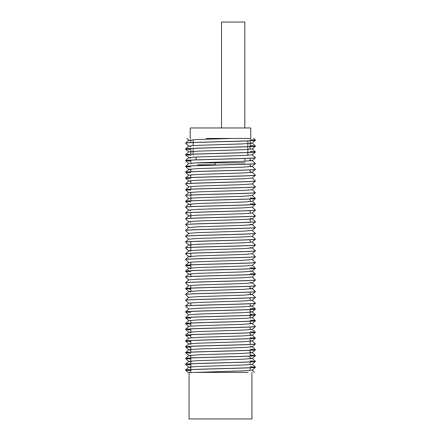 <?xml version="1.0" encoding="UTF-8"?>
<svg xmlns="http://www.w3.org/2000/svg" width="441" height="441" viewBox="0 0 441 441"><rect width="100%" height="100%" fill="white"/><g stroke="black" fill="none" stroke-linecap="round" stroke-linejoin="round"><path stroke-width="0.66" d="M244.942 162.883L196.058 162.883M244.942 161.257L244.942 158.479M196.058 159.851L196.058 157.057M190.236 138.441L190.236 127.967L250.764 127.967L250.764 138.441L232.065 138.441L250.764 138.441M193.423 155.905L193.147 155.905M244.816 127.967L244.816 22.05L221.536 22.05L221.536 127.967M197.656 164.807L215.114 164.807L215.114 162.883M251.927 372.391L251.927 418.95L189.073 418.95L189.073 372.391L188.037 372.391L185.584 370.164C183.423 369.194 257.572 368.224 255.416 367.254L250.179 366.669M250.179 140.806L250.179 146.555M250.179 146.621L250.179 149.306M250.179 158.264L250.179 160.948M250.179 164.08L250.179 166.764M250.179 169.901L250.179 172.585M250.179 199.001L250.179 201.686M250.179 210.638L250.179 213.323M250.179 219.144L250.179 222.209M250.179 239.739L250.179 242.423M250.179 286.297L250.179 288.976M250.179 292.113L250.179 294.797M250.179 297.934L250.179 300.619M250.179 303.755L250.179 306.44M250.179 309.571L250.179 315.326M250.179 315.392L250.179 318.077M250.179 321.213L250.179 323.898M250.179 327.035L250.179 329.719M250.179 332.85L250.179 335.535M250.179 338.671L250.179 344.421M250.179 350.308L250.179 356.063M250.179 356.13L250.179 358.814M250.179 361.951L250.179 364.635M250.179 367.772L250.179 370.457M190.821 139.907L190.821 142.608M190.821 148.501L190.821 154.251M190.821 160.138L190.821 163.187M190.821 169.008L190.821 171.709M190.821 174.823L190.821 177.53M190.821 180.645L190.821 183.346M190.821 186.466L190.821 189.167M190.821 192.287L190.821 194.988M190.821 195.054L190.821 200.809M190.821 203.924L190.821 206.625M190.821 212.512L190.821 218.267M190.821 241.613L190.821 247.362M190.821 247.434L190.821 250.482M190.821 253.25L190.821 256.298M190.821 262.119L190.821 264.826M190.821 264.892L190.821 267.941M190.821 273.762L190.821 276.463M190.821 285.399L190.821 288.1M190.821 288.171L190.821 291.22M190.821 302.857L190.821 305.563M190.821 320.315L190.821 323.021M190.821 323.088L190.821 326.136M190.821 328.909L190.821 331.957M190.821 334.73L190.821 337.778M190.821 340.546L190.821 343.594M190.821 346.367L190.821 352.116M190.821 355.237L190.821 357.938M190.821 358.004L190.821 363.759M190.821 363.825L190.821 369.575M190.821 369.646L190.821 372.391M190.821 146.395L188.77 146.092L185.584 143.198C183.423 142.228 257.572 141.258 255.416 140.288L250.179 139.703M250.179 142.818L252.23 143.182L255.416 140.288M185.584 143.198L188.77 140.216L190.821 140.58M185.584 143.127C183.428 142.156 257.577 141.186 255.416 140.216M254.479 372.391L252.23 370.093L255.416 367.254M185.584 370.164L188.77 367.182L190.821 367.546M185.584 370.093C183.428 369.123 257.577 368.152 255.416 367.182M190.821 364.861L185.584 364.343C183.423 363.373 257.572 362.403 255.416 361.433L250.179 360.848M255.405 367.16L252.23 364.272L255.416 361.433M185.584 364.343L188.77 361.361L190.821 361.725M185.584 364.277C183.428 363.307 257.577 362.337 255.416 361.366M190.821 359.04L185.584 358.522C183.423 357.552 257.572 356.582 255.416 355.611L250.179 355.027M250.179 358.147L252.23 358.505L255.416 355.611M185.584 358.522L188.77 355.545L190.821 355.904M185.584 358.456C183.428 357.486 257.577 356.515 255.416 355.545M190.821 353.219L185.584 352.701C183.423 351.736 257.572 350.766 255.416 349.796L250.179 349.206M250.179 352.326L252.23 352.69L255.416 349.796M185.584 352.701L188.77 349.724L190.821 350.088M185.584 352.635C183.428 351.664 257.577 350.694 255.416 349.724M190.821 347.403L185.584 346.885C183.423 345.915 257.572 344.945 255.416 343.974L252.23 340.992L242.963 341.747L198.07 343.203L188.77 343.903L185.584 346.813C183.428 345.843 257.577 344.873 255.416 343.908M250.179 346.505L252.23 346.869L255.416 343.974M190.821 341.582L185.584 341.064C183.423 340.094 257.572 339.123 255.416 338.153L252.23 335.177L242.963 335.926L198.07 337.382L188.77 338.137L185.584 335.243C183.423 334.272 257.572 333.302 255.416 332.332L250.179 331.748M252.23 341.047L255.416 338.153M185.584 341.064L188.77 338.082M185.584 340.998C183.428 340.028 257.577 339.057 255.416 338.087M252.23 335.226L255.416 332.332M185.584 335.243L188.77 332.266L190.821 332.624M185.584 335.177C183.428 334.206 257.577 333.236 255.416 332.266M190.821 329.94L185.584 329.427C183.423 328.457 257.572 327.487 255.416 326.516L252.23 323.534L242.963 324.289L198.07 325.745L188.77 326.445L185.584 329.355C183.428 328.385 257.577 327.415 255.416 326.445M188.77 332.266L198.07 331.56L242.963 330.111L252.23 329.41L255.416 326.516M190.821 324.124L185.584 323.606C183.423 322.636 257.572 321.665 255.416 320.695L250.179 320.111M252.23 323.589L255.416 320.695M185.584 323.606L188.77 320.624L185.584 317.785C183.423 316.814 257.572 315.844 255.416 314.874L250.179 314.29M185.584 323.54C183.428 322.569 257.577 321.599 255.416 320.629M255.405 320.601L252.23 317.713L255.416 314.874M185.584 317.785L188.77 314.802L198.07 314.102L242.963 312.647L252.23 311.952L255.405 308.965L250.179 308.468M185.584 317.718C183.428 316.748 257.577 315.778 255.416 314.808M188.77 314.857L185.584 311.963C183.423 310.999 257.572 310.029 255.416 309.058M185.584 311.963L188.77 308.987L198.07 308.287L242.963 306.831L252.23 306.131L255.416 303.237L252.23 300.255L242.963 301.01L198.07 302.465L188.77 303.165L185.584 306.076C183.428 305.106 257.577 304.136 255.416 303.171M185.584 311.897C183.428 310.927 257.577 309.957 255.416 308.987M188.77 309.042L185.584 306.148C183.423 305.178 257.572 304.207 255.416 303.237M188.77 303.221L185.584 300.327C183.423 299.356 257.572 298.386 255.416 297.416L252.23 294.434L242.963 295.189L198.07 296.644L188.77 297.344L185.584 300.26C183.428 299.29 257.577 298.32 255.416 297.35M252.23 300.31L255.416 297.416M188.77 297.399L185.584 294.505C183.423 293.535 257.572 292.565 255.416 291.595L252.23 288.618L250.179 288.309M252.23 294.489L255.416 291.595M185.584 294.505L188.77 291.529L198.07 290.823L242.963 289.373L252.23 288.673L255.416 285.707L252.23 282.797L250.179 282.488M185.584 294.439C183.428 293.469 257.577 292.499 255.416 291.529M190.821 291.887L188.77 291.584L185.584 288.69C183.423 287.719 257.572 286.749 255.416 285.779M185.584 288.69L188.77 285.707L198.07 285.007L242.963 283.552L252.23 282.852L255.416 279.958L252.23 276.976L242.963 277.731L198.07 279.186L188.77 279.886L185.584 282.802C183.428 281.832 257.577 280.862 255.416 279.892M185.584 288.618C183.428 287.648 257.577 286.678 255.416 285.707M188.77 285.762L185.584 282.868C183.423 281.898 257.572 280.928 255.416 279.958M188.77 279.941L185.584 277.047C183.423 276.077 257.572 275.107 255.416 274.137L252.23 271.16L242.963 271.91L198.07 273.365L188.77 274.065L185.584 276.981C183.428 276.011 257.577 275.041 255.416 274.07M252.23 277.031L255.416 274.137M190.821 271.744L185.584 271.226C183.423 270.261 257.572 269.291 255.416 268.321L252.23 265.339M252.23 271.215L255.416 268.321M185.584 271.226L188.77 268.249L198.07 267.549L242.963 266.094L252.23 265.394L255.416 262.5L252.23 259.517L242.963 260.273L198.07 261.728L188.77 262.428L185.584 265.339C183.428 264.368 257.577 263.398 255.416 262.434M185.584 271.16C183.428 270.19 257.577 269.219 255.416 268.249M190.821 265.929L185.584 265.41C183.423 264.44 257.572 263.47 255.416 262.5M188.77 262.483L185.584 259.589C183.423 258.619 257.572 257.649 255.416 256.679L252.23 253.696M252.23 259.573L255.416 256.679M185.584 259.589L188.77 256.607L198.07 255.907L242.963 254.451L252.23 253.751L255.416 250.791L252.23 247.881L250.179 247.572M185.584 259.523C183.428 258.553 257.577 257.583 255.416 256.612M190.821 256.971L188.77 256.662L185.584 253.768C183.423 252.798 257.572 251.828 255.416 250.857M185.584 253.768L188.77 250.791L198.07 250.086L242.963 248.63L252.23 247.936L255.416 245.042L252.23 242.059M185.584 253.702C183.428 252.732 257.577 251.761 255.416 250.791M190.821 251.15L188.77 250.841L185.584 247.952C183.423 246.982 257.572 246.012 255.416 245.042M185.584 247.952L188.77 244.97L198.07 244.27L242.963 242.815L252.23 242.115L255.416 239.22L252.23 236.238M185.584 247.881C183.428 246.91 257.577 245.94 255.416 244.97M190.821 245.334L188.77 245.025L185.584 242.131C183.423 241.161 257.572 240.191 255.416 239.22M185.584 242.131L188.77 239.149L198.07 238.449L242.963 236.993L252.23 236.293L255.416 233.399L252.23 230.423M185.584 242.065C183.428 241.095 257.577 240.119 255.416 239.154M188.77 239.204L185.584 236.31C183.423 235.34 257.572 234.369 255.416 233.399M185.584 236.31L188.77 233.328L198.07 232.627L242.963 231.172L252.23 230.472L255.416 227.512L252.23 224.601L250.179 224.293M185.584 236.244C183.428 235.274 257.577 234.303 255.416 233.333M188.77 233.383L185.584 230.489C183.423 229.524 257.572 228.548 255.416 227.584M185.584 230.489L188.77 227.512L198.07 226.812L242.963 225.357L252.23 224.656L255.416 221.691L252.23 218.78L250.179 218.471M185.584 230.423C183.428 229.452 257.577 228.482 255.416 227.512M188.77 227.567L185.584 224.673C183.423 223.703 257.572 222.733 255.416 221.762M185.584 224.673L188.77 221.691L198.07 220.991L242.963 219.535L252.23 218.835L255.405 215.969L252.23 212.959L242.963 213.714L198.07 215.169L188.77 215.87L190.821 216.233M185.584 224.601C183.428 223.631 257.577 222.661 255.416 221.691M190.821 222.055L188.77 221.746L185.584 218.852C183.423 217.882 257.572 216.911 255.416 215.941M185.584 218.852L188.77 215.87M185.584 218.786C183.428 217.815 257.577 216.845 255.416 215.875M188.77 215.925L185.584 213.031C183.423 212.06 257.572 211.09 255.416 210.12L252.23 207.143M252.23 213.014L255.416 210.12M185.584 213.031L188.77 210.054L198.07 209.348L242.963 207.893L252.23 207.198L255.416 204.304L252.23 201.322L242.963 202.077L198.07 203.533L188.77 204.233L185.584 207.143C183.428 206.173 257.577 205.203 255.416 204.233M185.584 212.964C183.428 211.994 257.577 211.024 255.416 210.054M190.821 210.412L188.77 210.103L185.584 207.215C183.423 206.245 257.572 205.274 255.416 204.304M190.821 204.596L188.77 204.288L185.584 201.394C183.423 200.423 257.572 199.453 255.416 198.483L250.179 197.899M252.23 201.377L255.416 198.483M185.584 201.394L188.77 198.411L198.07 197.711L242.963 196.256L252.23 195.556L255.416 192.662L252.23 189.685M185.584 201.322C183.428 200.357 257.577 199.382 255.416 198.417M188.77 198.467L185.584 195.572C183.423 194.602 257.572 193.632 255.416 192.662M185.584 195.572L188.77 192.59L198.07 191.89L242.963 190.435L252.23 189.735L255.416 186.841L252.23 183.864M185.584 195.506C183.428 194.536 257.577 193.566 255.416 192.596M188.77 192.645L185.584 189.751C183.423 188.781 257.572 187.811 255.416 186.841M185.584 189.751L188.77 186.775L198.07 186.074L242.963 184.619L252.23 183.919L255.416 181.025L252.23 178.043M185.584 189.685C183.428 188.715 257.577 187.745 255.416 186.775M188.77 186.83L185.584 183.936C183.423 182.965 257.572 181.995 255.416 181.025M185.584 183.936L188.77 180.953L198.07 180.253L242.963 178.798L252.23 178.098L255.416 175.204L252.23 172.222L242.963 172.977L198.07 174.432L188.77 175.187L185.584 172.293C183.423 171.323 257.572 170.353 255.416 169.383L252.23 166.406L242.963 167.156L198.07 168.611L188.77 169.316L190.821 169.675M185.584 183.864C183.428 182.894 257.577 181.924 255.416 180.953M190.821 178.633L185.584 178.114C183.423 177.144 257.572 176.174 255.416 175.204M185.584 178.114L188.77 175.132M185.584 178.048C183.428 177.078 257.577 176.108 255.416 175.138M252.23 172.277L255.416 169.383M185.584 172.293L188.77 169.316M185.584 172.227C183.428 171.257 257.577 170.287 255.416 169.316M190.821 166.99L185.584 166.472C183.423 165.507 257.572 164.537 255.416 163.567L252.23 160.585L242.963 161.34L198.07 162.795L188.77 163.495L185.584 166.406C183.428 165.436 257.577 164.465 255.416 163.495M252.23 166.461L255.416 163.567M190.821 161.174L185.584 160.656C183.423 159.686 257.572 158.716 255.416 157.746L252.23 154.763L242.963 155.519L198.07 156.974L188.77 157.674L185.584 160.585C183.428 159.614 257.577 158.644 255.416 157.68M252.23 160.64L255.416 157.746M190.821 155.353L185.584 154.835C183.423 153.865 257.572 152.895 255.416 151.925L252.23 148.948L242.963 149.697L198.07 151.153L188.77 151.908L185.584 149.014C183.423 148.044 257.572 147.074 255.416 146.103L250.179 145.519M252.23 154.819L255.416 151.925M185.584 154.835L188.77 151.853M185.584 154.769C183.428 153.799 257.577 152.829 255.416 151.858M252.23 148.997L255.416 146.103M185.584 149.014L188.77 146.037L198.07 145.332L242.963 143.882L252.23 143.182M185.584 148.948C183.428 147.978 257.577 147.007 255.416 146.037M190.821 370.677L185.595 370.186M190.821 370.611L185.606 370.126M255.394 367.221L250.179 366.736M190.821 364.79L185.606 364.31M255.394 361.4L250.179 360.914M190.821 358.974L185.606 358.489M255.394 355.578L250.179 355.099M190.821 353.153L185.606 352.668M190.821 341.516L185.606 341.031M255.394 338.12L250.179 337.635M190.821 335.761L185.595 335.27M190.821 335.695L185.606 335.21M190.821 329.874L185.606 329.388M190.821 324.052L185.606 323.573M255.394 320.662L250.179 320.177M190.821 318.303L185.595 317.812M190.821 318.237L185.606 317.752M255.394 314.841L250.179 314.361M190.821 312.415L185.606 311.93M255.394 309.02L250.179 308.54M190.821 289.136L185.606 288.651M255.394 274.104L250.179 273.618M190.821 271.678L185.606 271.193M255.394 268.282L250.179 267.803M190.821 265.857L185.606 265.377M255.394 204.266L250.179 203.786M190.821 201.84L185.606 201.361M255.394 198.45L250.179 197.965M190.821 190.203L185.606 189.718M190.821 172.745L185.606 172.26M190.821 161.103L185.606 160.623M255.394 151.891L250.179 151.406M190.821 149.532L185.595 149.041M190.821 149.466L185.606 148.981M255.394 146.07L250.179 145.591M248.167 372.391L188.037 372.391M188.77 140.216L198.07 139.516L232.065 138.441L206.3 138.441M188.77 140.271L186.912 138.441M185.595 154.863L188.77 157.729L190.821 158.038M250.179 160.276L252.23 160.585M250.179 166.097L252.23 166.406M250.179 171.918L252.23 172.222M185.595 178.136L188.77 181.008L190.821 181.317M185.595 265.432L188.77 268.304L190.821 268.608M250.179 270.851L252.23 271.16M185.595 271.254L188.77 274.12L190.821 274.429M250.179 294.13L252.23 294.434M250.179 305.767L252.23 306.131M250.179 311.589L252.23 311.952M252.23 317.768L242.963 318.468L198.07 319.923L188.77 320.624M250.179 323.225L252.23 323.534M250.179 334.868L252.23 335.177M250.179 340.684L252.23 340.992M185.595 341.091L188.77 343.958L190.821 344.267M252.23 346.869L242.963 347.569L198.07 349.024L188.77 349.724M252.23 352.69L242.963 353.384L198.07 354.84L188.77 355.545M252.23 358.505L242.963 359.206L198.07 360.661L188.77 361.361M252.23 364.327L242.963 365.027L198.07 366.482L188.77 367.182M252.23 370.148L242.963 370.848L195.881 372.391M247.853 140.911L247.853 146.66M247.853 146.732L247.853 152.481M247.853 152.553L247.853 155.287M193.147 139.747L193.147 142.504M193.147 142.57L193.147 145.569M193.147 148.391L193.147 154.141M255.405 361.339L252.23 358.45M255.405 355.523L252.23 352.635M255.405 349.702L252.23 346.813M255.405 332.244L252.23 329.355M255.405 314.78L252.23 311.897M255.405 308.965L252.23 306.076M255.405 198.389L252.23 195.501M255.405 146.015L252.23 143.127M255.405 140.194L253.481 138.441M188.77 163.55L185.595 160.678M188.77 169.366L185.595 166.5M188.77 326.5L185.595 323.628M188.77 332.321L185.595 329.449M188.77 349.779L185.595 346.907M188.77 355.595L185.595 352.728M188.77 361.416L185.595 358.55M188.77 367.237L185.595 364.365"/></g></svg>
